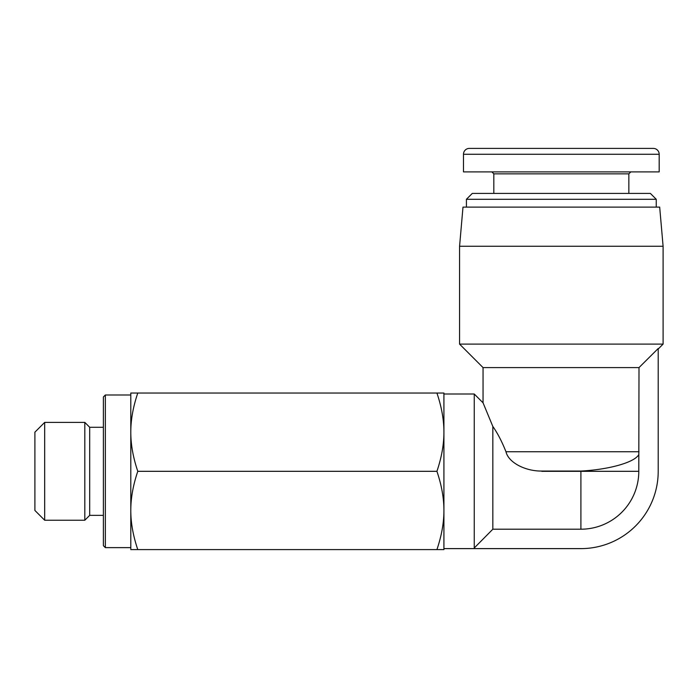 <?xml version="1.0" encoding="UTF-8"?>
<svg xmlns="http://www.w3.org/2000/svg" width="698" height="698" viewBox="0 0 698 698"><rect width="100%" height="100%" fill="white"/><g stroke="black" fill="none" stroke-linecap="round" stroke-linejoin="round"><path stroke-width="1.05" d="M459.572 246.254L663.1 246.254L659.68 207.114L462.992 207.114L459.572 246.254L459.572 344.105L663.1 344.105L658.205 349M639.002 367.593L483.051 367.593L483.051 402.816L474.247 394.012L474.247 547.991L492.84 529.206L580.902 529.206A57.89 57.89 0 0 0 638.792 471.316L639.002 367.593L658.205 348.511L658.205 471.316A77.303 77.303 0 0 1 580.902 548.619L474.247 548.619L474.247 547.991M84.807 471.316L84.807 422.386L44.681 422.386L44.681 520.237L84.807 520.237L84.807 471.316M84.807 422.386L89.693 427.281L89.693 515.342L103.391 515.342M44.681 422.386L34.9 432.175L34.9 510.456L44.681 520.237M105.354 547.633L105.354 394.989L103.391 396.944L103.391 545.679L105.354 547.633L130.796 547.633M656.251 199.288L650.379 193.416L472.293 193.416L466.421 199.288L656.251 199.288L656.251 207.114M653.319 148.404L469.353 148.404L653.319 148.404A5.872 5.872 0 0 1 659.182 154.275L659.182 171.891L659.182 154.275A5.872 5.872 0 0 0 653.319 148.404A5.872 5.872 0 0 1 659.182 154.275L463.481 154.275A5.872 5.872 0 0 1 469.353 148.404M463.481 154.275L463.481 171.891L659.182 171.891M494.795 148.404L561.332 148.404M436.922 549.596C441.598 535.776 443.928 522.732 443.919 510.456C443.928 498.171 441.598 485.127 436.922 471.316C441.598 457.495 443.928 444.452 443.919 432.175C443.928 419.891 441.598 406.847 436.922 393.035L443.919 393.035L443.919 549.596L130.796 549.596L130.796 393.035L137.785 393.035C133.109 406.838 130.779 419.891 130.796 432.175C130.779 444.46 133.109 457.504 137.785 471.316C133.109 485.119 130.779 498.171 130.796 510.456C130.779 522.741 133.109 535.785 137.785 549.596M436.922 393.035L137.785 393.035M436.922 471.316L137.785 471.316M639.002 451.746L505.98 451.746C501.871 441.45 497.491 433.03 492.84 426.469L483.051 402.816L492.84 426.469L492.84 529.206M505.98 451.746C508.476 462.695 525.568 471.29 541.761 471.054L580.902 471.054C609.398 469.58 634.831 462.268 638.792 454.573M491.863 171.891L493.818 173.846L628.854 173.846L628.854 193.416M580.902 529.206L580.902 471.054M541.761 471.316L638.792 471.316M474.247 548.619L443.919 548.619M663.1 246.254L663.1 344.105M89.693 427.281L103.391 427.281M466.421 199.288L466.421 207.114M628.854 173.846L630.809 171.891M493.818 173.846L493.818 193.416M130.796 394.989L105.354 394.989M89.693 515.342L84.807 520.237M474.247 394.012L443.919 394.012M483.051 367.593L459.572 344.105"/></g></svg>
